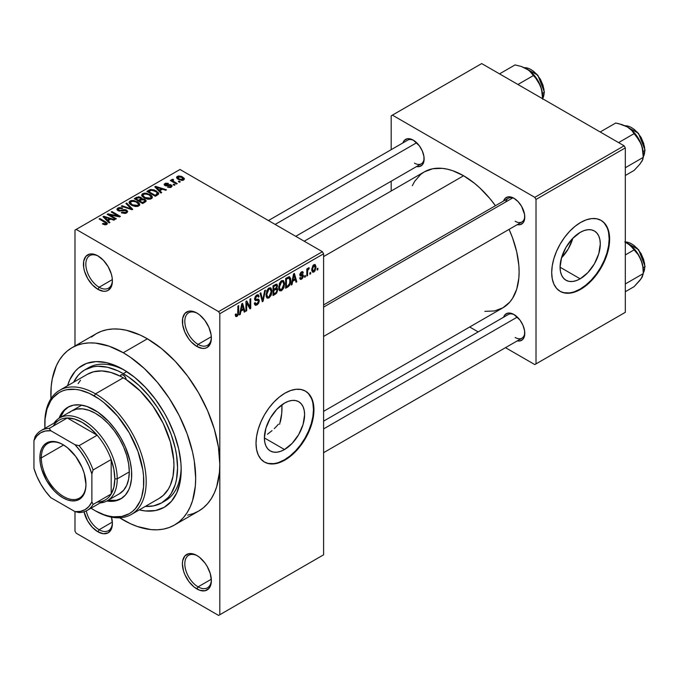 <?xml version="1.0" encoding="UTF-8"?>
<svg xmlns="http://www.w3.org/2000/svg" width="679" height="679" viewBox="0 0 679 679"><rect width="100%" height="100%" fill="white"/><g stroke="black" fill="none" stroke-linecap="round" stroke-linejoin="round"><path stroke-width="1.02" d="M197.496 313.392A18.774 10.839 -120 0 0 184.815 321.727A18.774 10.839 -120 0 0 198.081 344.372L196.876 346.468A20.48 11.823 60 0 1 182.396 321.379A20.48 11.823 60 0 1 196.876 313.019L191.334 311.092L188.83 311.194L184.832 313.503L182.676 318.281L182.676 324.808L184.832 332.082L188.83 338.999L191.334 341.995L196.876 346.468L202.418 348.395L204.922 348.293L207.12 347.478L210.261 343.871L211.364 338.108L211.084 334.679L208.92 327.405L204.922 320.48L199.702 314.971L196.876 313.019A20.48 11.823 60 0 1 211.364 338.108A20.48 11.823 60 0 1 196.876 346.468L198.081 344.372A18.774 10.839 60 0 1 185.817 327.83A18.774 10.839 60 0 1 188.694 312.79A18.774 10.839 60 0 1 197.496 313.392M197.496 555.872A18.774 10.839 -120 0 0 184.815 564.207A18.774 10.839 -120 0 0 198.081 586.86L196.876 588.948A20.48 11.823 60 0 1 182.396 563.867A20.48 11.823 60 0 1 196.876 555.507L194.05 554.191L188.83 553.674L184.832 555.982L182.676 560.761L182.396 563.867L183.5 570.903L184.832 574.57L188.83 581.487L194.05 586.995L199.702 590.263L204.922 590.781L208.92 588.472L211.084 583.694L211.364 580.587L210.261 573.551L207.12 566.311L204.922 562.967L199.702 557.459L196.876 555.507A20.48 11.823 60 0 1 211.364 580.587A20.48 11.823 60 0 1 196.876 588.948L198.081 586.86A18.774 10.839 60 0 1 185.817 570.318A18.774 10.839 60 0 1 188.694 555.269A18.774 10.839 60 0 1 197.496 555.872M111.5 517.152A20.48 11.823 60 0 1 112.4 523.45A20.48 11.823 60 0 1 97.912 531.81L99.126 529.722A18.774 10.839 -120 0 0 112.383 522.737A18.774 10.839 60 0 1 108.513 530.655A18.774 10.839 60 0 1 99.126 529.722L112.349 522.083L99.126 529.722A18.774 10.839 60 0 1 86.284 510.88A18.774 10.839 -120 0 0 99.126 529.722L97.912 531.81A20.48 11.823 60 0 1 84.018 511.779L87.676 521.005L92.369 527.337L97.912 531.81L103.454 533.736L108.156 532.828L111.297 529.213L112.4 523.45L111.297 516.413M98.531 256.255A18.774 10.839 -120 0 0 85.851 264.589A18.774 10.839 -120 0 0 99.126 287.242L97.912 289.33A20.48 11.823 60 0 1 83.432 264.241A20.48 11.823 60 0 1 97.912 255.881L92.369 253.954L89.866 254.056L85.877 256.365L83.712 261.143L83.712 267.67L84.535 271.277L87.676 278.517L92.369 284.857L97.912 289.33L103.454 291.257L105.958 291.155L108.156 290.34L111.297 286.733L112.4 280.97L112.12 277.541L111.297 273.934L108.156 266.694L103.454 260.354L97.912 255.881A20.48 11.823 60 0 1 112.4 280.97A20.48 11.823 60 0 1 97.912 289.33L99.126 287.242A18.774 10.839 60 0 1 86.853 270.692A18.774 10.839 60 0 1 89.73 255.652A18.774 10.839 60 0 1 98.531 256.255M278.449 424.171L276.412 426.446L278.449 424.171M274.257 428.61L276.412 426.446L274.257 428.61M267.467 434.246L272.033 430.63L267.467 434.246M284.501 449.532L264.394 437.93L265.922 428.16L270.276 418.111L276.803 409.31L284.501 403.105A28.433 16.415 -60 0 1 298.718 401.696A28.433 16.415 -60 0 1 303.072 424.477A28.433 16.415 -60 0 1 284.501 449.532L280.571 451.357L276.803 452.214L273.323 452.07L270.276 450.941L267.781 448.87L265.922 445.925L264.776 442.233L264.394 437.93L284.501 449.532A28.433 16.415 -60 0 1 270.276 450.941A28.433 16.415 -60 0 1 265.922 428.16A28.433 16.415 -60 0 1 284.501 403.105L288.422 401.281L292.191 400.423L295.671 400.568L298.718 401.696L301.213 403.767L303.072 406.713L304.217 410.405L304.608 414.708L303.072 424.477L298.718 434.526L292.191 443.328L284.501 449.532M264.258 461.932A40.961 23.646 120 0 0 284.501 459.768L284.976 460.039A40.961 23.646 -60 0 1 264.496 462.076A40.961 23.646 -60 0 1 258.224 429.247A40.961 23.646 -60 0 1 284.976 393.149L290.629 390.535L296.061 389.296L301.069 389.5L305.465 391.121L309.064 394.109L311.737 398.352L313.392 403.674L313.944 409.878L313.392 416.719L311.737 423.951L309.064 431.275L305.465 438.422L301.069 445.118L296.061 451.102L290.629 456.135L284.976 460.039L279.332 462.662L273.892 463.901L268.884 463.698L264.496 462.068L260.897 459.08L258.224 454.845L256.569 449.523L256.017 443.319L256.569 436.478L258.224 429.247L260.897 421.922L264.496 414.776L268.884 408.079L273.892 402.095L279.332 397.054L284.976 393.149A40.961 23.646 -60 0 1 305.465 391.121A40.961 23.646 -60 0 1 311.737 423.951A40.961 23.646 -60 0 1 284.976 460.039L284.501 459.768A40.961 23.646 120 0 0 311.194 423.891A40.961 23.646 120 0 0 305.219 390.985M323.603 304.922L508.308 198.285A13.656 7.885 60 0 1 514.546 198.641A13.656 7.885 -120 0 0 505.787 201.918M503.58 201.009A15.362 8.869 60 0 1 513.927 198.26L511.805 197.275L507.892 196.893L504.896 198.624L503.58 201.009M402.927 142.896A15.362 8.869 60 0 1 413.273 140.146L409.114 138.703L407.239 138.779L404.243 140.511L402.927 142.896M503.58 317.237A15.362 8.869 60 0 1 513.927 314.487L511.805 313.503L507.892 313.112L504.896 314.844L503.58 317.237M112.349 279.604L99.126 287.242L112.349 279.604M211.313 579.221L198.081 586.86L211.313 579.221M211.313 336.742L198.081 344.372L211.313 336.742M84.858 369.834A76.803 44.347 60 0 1 123.255 373.645L117.934 370.87L107.494 367.237L97.657 366.261L93.082 366.787L84.858 369.834L81.276 372.33L78.102 375.445L73.629 382.235A76.803 44.347 60 0 1 84.858 369.834L88.474 367.746A76.803 44.347 60 0 1 125.097 370.556A76.803 44.347 -120 0 0 86.708 368.867M123.255 369.461L134.561 377.269L145.425 387.353L155.44 399.311L164.225 412.705L168.036 419.766L174.35 434.314L178.696 448.938L180.911 463.078L181.191 469.8L180.079 482.209L176.778 492.852L171.422 501.323L164.225 507.298L155.44 510.549L145.425 510.956L139.271 509.887A81.921 47.301 60 0 0 181.191 469.8A81.921 47.301 60 0 0 123.255 369.461L123.255 369.461A81.921 47.301 60 0 0 67.586 385.723L69.742 379.858L75.089 371.379L78.475 368.06L86.505 363.426L95.951 361.593L106.442 362.628L117.577 366.507L123.255 369.461M187.625 515.166L193.337 513.57L198.599 511.1A102.41 59.124 -120 0 0 219.809 464.224A102.41 59.124 -120 0 0 147.394 338.804L123.255 352.74A102.41 59.124 60 0 1 190.162 442.98A102.41 59.124 60 0 1 174.461 525.037A102.41 59.124 60 0 1 123.255 519.97A102.41 59.124 60 0 1 119.657 517.78L130.36 523.662L137.387 526.514L150.967 529.603L157.392 529.798L163.486 529.102L169.198 527.507L174.461 525.037L179.231 521.718L183.466 517.568L187.124 512.637L190.162 506.975L192.556 500.635L195.323 486.156L195.671 478.16L194.279 461.041L192.556 452.087L187.124 433.805L179.231 415.624L169.198 398.242L157.392 382.319L144.279 368.476L130.36 357.239L123.255 352.74L147.394 338.804L140.298 335.103L126.379 330.266L119.682 329.171L113.257 328.967L107.163 329.663L101.46 331.259L96.189 333.728L91.419 337.056M304.226 241.215L424.341 171.863A78.509 45.332 -120 0 1 463.596 175.751L474.426 183.237L479.714 187.82L489.771 198.429L495.432 205.712A78.509 45.332 -120 0 0 463.596 175.751L323.603 256.577L463.596 175.751L452.766 170.735L447.486 169.207L442.352 168.367L432.752 168.748L424.341 171.863L420.683 174.418L414.64 181.369L412.306 185.715M484.84 311.347L494.439 310.965L502.85 307.85A78.509 45.332 -120 0 0 509.08 229.366L512.56 237.905L516.727 251.926L518.849 265.472L519.112 271.914L518.849 278.042L516.727 289.144L512.56 298.344L509.759 302.121L502.85 307.85L323.603 411.347M323.603 421.141L508.308 314.504A13.656 7.885 60 0 1 514.546 314.861M268.434 220.548L407.655 140.171A13.656 7.885 60 0 1 413.893 140.528M561.465 257.918A28.433 16.415 120 0 0 572.83 238.244L568.331 248.769L561.465 257.918M580.18 278.823L560.073 267.212L561.609 257.443L565.963 247.402L572.49 238.601L580.18 232.388A28.433 16.415 -60 0 1 594.397 230.979A28.433 16.415 -60 0 1 598.759 253.768A28.433 16.415 -60 0 1 580.18 278.823L576.259 280.639L572.49 281.496L569.01 281.361L565.963 280.232L563.468 278.161L561.609 275.216L560.464 271.524L560.073 267.212L580.18 278.823A28.433 16.415 -60 0 1 565.963 280.232A28.433 16.415 -60 0 1 561.609 257.443A28.433 16.415 -60 0 1 580.18 232.388L584.101 230.571L587.878 229.714L591.35 229.85L594.397 230.979L596.9 233.058L598.759 235.995L599.905 239.695L600.287 243.999L598.759 253.768L594.397 263.817L587.878 272.618L580.18 278.823M559.946 291.215A40.961 23.646 120 0 0 580.18 289.05L580.664 289.33A40.961 23.646 -60 0 1 560.183 291.359A40.961 23.646 -60 0 1 553.903 258.538A40.961 23.646 -60 0 1 580.664 222.44L586.317 219.818L591.749 218.587L596.756 218.782L601.144 220.412L604.751 223.399L607.425 227.635L609.071 232.956L609.632 239.161L609.071 246.01L607.425 253.233L604.751 260.566L601.144 267.713L596.756 274.401L591.749 280.385L586.317 285.426L580.664 289.33L575.011 291.953L569.579 293.184L564.572 292.988L560.183 291.359L556.585 288.371L553.903 284.136L552.256 278.814L551.696 272.61L552.256 265.761L553.903 258.538L556.585 251.205L560.183 244.058L564.572 237.37L569.579 231.386L575.011 226.345L580.664 222.44A40.961 23.646 -60 0 1 601.144 220.412A40.961 23.646 -60 0 1 607.425 253.233A40.961 23.646 -60 0 1 580.664 289.33L580.18 289.05A40.961 23.646 120 0 0 606.873 253.174A40.961 23.646 120 0 0 600.907 220.276M174.461 525.037L198.599 511.1L203.369 507.782L207.604 503.631L211.262 498.7L214.301 493.039L216.694 486.699L219.461 472.219L219.809 464.224L219.809 614.733L323.603 554.811L323.603 253.793L219.809 313.715L219.809 614.733L323.603 554.811L218.604 615.429L76.192 533.21L74.987 531.114L74.987 511.61L74.987 531.114L76.192 533.21L218.604 615.429L323.603 554.811L323.603 253.793L322.389 251.705L218.604 311.627L76.192 229.409L179.986 169.478L322.389 251.705L323.603 253.793L219.809 313.715L219.809 464.224L218.417 447.105L214.301 429.043L207.604 410.727L198.599 392.852L187.625 376.124L175.106 361.169L161.526 348.565L147.394 338.804A102.41 59.124 -120 0 0 96.197 333.728L72.059 347.665A102.41 59.124 60 0 1 123.255 352.74L109.132 346.188L95.544 343.107L89.127 342.903L83.025 343.599L77.321 345.195L72.059 347.665L67.28 350.992L63.054 355.134L59.396 360.065L56.357 365.726L52.241 379.035L51.197 386.555L50.933 398.76A102.41 59.124 60 0 1 72.059 347.665M310.651 272.415L310.651 273.807L309.887 274.257L309.887 272.856L310.651 272.415L309.887 272.856L309.887 274.257L310.651 273.807L309.887 273.365L310.651 273.807L310.651 272.415M307.579 271.906L307.579 275.581L306.815 276.03L306.815 268.935L307.579 268.485L307.579 269.622L308.308 267.976L309.225 267.789L309.004 268.935L307.842 269.953L307.579 271.906L307.723 270.369L309.225 267.789L308.495 267.832L307.579 269.622L307.579 268.485L306.815 268.935L306.815 276.03L307.579 275.581L306.815 275.139L307.579 275.581L307.579 271.906L306.815 271.464L307.579 271.906M305.389 275.453L305.389 276.854L304.616 277.295L304.616 275.903L305.389 275.453L304.616 275.903L304.616 277.295L305.389 276.854L304.616 276.404L305.389 276.854L305.389 275.453M301.612 278.144L300.449 277.422L299.685 277.991L300.305 279.375L301.552 279.188L303.411 275.827L301.434 274.681L303.411 275.827L303.301 276.76L302.308 278.602L300.441 279.434L299.685 277.991L300.449 277.422L300.772 278.229L301.612 278.144L302.639 276.277L300.11 275.886L299.821 274.469L300.839 272.381L302.528 271.583L303.301 272.856L302.537 273.433L302.257 272.763L301.552 272.856L300.576 274.452L302.97 274.571L303.411 275.827L302.97 274.571L300.559 274.291L301.544 272.856L302.537 273.433L303.301 272.856L302.8 271.676L301.527 271.863L299.795 274.885L302.647 276.446L301.612 278.144L299.974 277.77M292.7 281.259L292.038 284.56L291.232 285.019L293.574 273.917L294.38 273.45L296.833 281.793L296.027 282.252L295.357 279.723L292.7 281.259L295.357 279.723L296.027 282.252L296.833 281.793L294.38 273.45L293.574 273.917L291.232 285.019L292.038 284.56L291.41 284.195L292.038 284.56L292.7 281.259L292.097 280.911L292.7 281.259M279.375 290.468L281.581 290.722L278.763 289.101L281.581 290.722L279.782 290.85L278.789 289.195L279.409 283.398L281.395 280.826L283.55 280.699L284.509 283.194L283.975 287.455L281.581 290.722L283.78 287.964L284.543 284.017L283.338 280.554L281.581 280.707L278.619 287.557L279.841 290.884M266.754 297.75L268.96 298.005L266.151 296.383L268.96 298.005L267.17 298.132L266.168 296.477L266.788 290.68L268.782 288.108L270.929 287.981L271.897 290.476L271.362 294.737L268.96 298.005L271.159 295.246L271.923 291.299L270.726 287.837L268.969 287.998L265.998 294.839L267.229 298.166M236.979 315.336L236.046 313.842L235.282 314.411L235.74 316.499L236.937 316.499L235.367 315.591L236.937 316.499L235.664 316.414L235.282 314.411L236.046 313.842L236.581 315.438L237.684 314.479L237.913 306.051L238.677 305.609L238.405 314.521L236.937 316.499L238.677 312.23L238.677 305.609L237.913 306.051L237.803 314.122L236.979 315.336L235.282 314.725M240.918 311.16L240.256 314.453L239.449 314.92L241.783 303.819L242.59 303.352L245.043 311.686L244.236 312.153L243.574 309.624L240.918 311.16L243.574 309.624L244.236 312.153L245.043 311.686L242.59 303.352L241.783 303.819L239.449 314.92L240.256 314.453L239.619 314.088L240.256 314.453L240.918 311.16L240.315 310.812L240.918 311.16M246.689 302.936L246.689 310.736L245.925 311.186L245.925 301.425L246.74 300.958L249.982 306.908L249.982 299.083L250.746 298.641L250.746 308.393L249.923 308.869L246.689 302.936L249.923 308.869L250.746 308.393L250.746 298.641L249.982 299.083L249.982 306.908L246.74 300.958L245.925 301.425L245.925 311.186L246.689 310.736L245.925 310.295L246.689 310.736L246.689 302.936L245.925 302.486L246.689 302.936M259.31 300.755L258.657 303.173L257.392 304.642L255.627 305.338L254.523 304.277L254.37 303.14L255.134 302.571L256.246 304.039L258.436 301.951L258.181 300.347L255.465 300.576L254.617 299.439L255.168 296.723L257.256 294.805L258.487 294.89L259.089 296.613L258.317 297.181L257.808 295.968L256.518 296.341L255.406 299.049L255.864 299.507L258.648 299.201L259.31 300.755L258.139 299.108L255.601 299.414L255.355 298.556L256.798 296.163L257.859 295.993L258.317 297.181L259.089 296.613L258.376 294.822L256.772 295.034L254.591 298.972L255.202 300.474L258.19 300.347L258.538 301.213L256.985 303.785L255.686 303.929L255.134 302.571L254.37 303.14L255.177 305.194L256.917 304.964L254.387 303.505L256.917 304.964L259.31 300.755L256.874 299.346L259.31 300.755M265.489 290.128L263.079 301.281L262.323 301.714L260.049 293.269L260.846 292.81L262.654 300.381L264.683 290.595L265.489 290.128L264.683 290.595L262.654 300.381L260.846 292.81L260.049 293.269L262.323 301.714L263.079 301.281L262.043 300.687L263.079 301.281L265.489 290.128M277.736 289.95L276.591 293.235L273.017 295.535L273.017 285.783L276.956 284.161L277.507 285.935L276.692 288.159L277.516 288.694L277.736 289.95L276.692 288.159L277.516 285.638L276.896 284.119L273.017 285.783L273.017 295.535L275.402 294.16L274.409 293.591L275.402 294.16L277.736 289.95L275.284 288.533L277.736 289.95M290.799 280.342L289.594 285.341L285.638 288.252L285.638 278.5L289.271 276.718L290.595 278.322L290.799 280.342L289.008 276.735L285.638 278.5L285.638 288.252L287.888 286.954L286.903 286.385L287.888 286.954C290.026 285.205 290.994 282.999 290.799 280.342L289.992 279.884L290.799 280.342M316.032 267.085L314.92 271.116L312.671 272.228L311.754 269.317L312.875 265.65L314.156 264.589L315.285 264.657L316.032 267.085L315.2 264.606L313.893 264.717L311.754 269.631L312.595 272.194L313.893 272.067L311.848 270.887L313.893 272.067L316.032 267.085L315.183 266.601L316.032 267.085M317.891 268.239L317.891 269.631L317.127 270.072L317.127 268.68L317.891 268.239L317.127 268.68L317.127 270.072L317.891 269.631L317.127 269.19L317.891 269.631L317.891 268.239M74.987 230.105L74.987 345.976L74.987 230.105L76.192 229.409L218.604 311.627L219.809 313.715L218.604 311.627L322.389 251.705L179.986 169.478L74.987 230.105M180.308 181.836L179.103 181.14L178.339 181.582L179.545 182.278L180.308 181.836L179.103 181.14L178.339 181.582L179.545 182.278L180.308 181.836M175.046 184.875L173.841 184.179L173.069 184.62L174.274 185.316L175.046 184.875L173.841 184.179L173.069 184.62L174.274 185.316L175.046 184.875M161.695 192.581L159.837 190.74L162.493 189.203L165.684 190.281L166.491 189.814L155.584 186.352L154.778 186.818L160.889 193.048L161.695 192.581L159.837 190.74L162.493 189.203L165.684 190.281L166.491 189.814L155.584 186.352L154.778 186.818L160.889 193.048L161.695 192.581M147.818 199.193L150.161 199.134L151.926 198.251L152.334 196.935L151.392 195.476L146.528 193.209L143.99 193.201L142.055 194.16L141.741 195.645L142.802 197.029L147.818 199.193L151.349 198.684L152.257 196.672L149.983 194.474L142.683 193.676L141.656 195.119L144.16 197.954L147.818 199.193M135.197 206.475L137.548 206.416L139.305 205.542L139.713 204.218L138.779 202.766L133.916 200.492L131.37 200.492L129.434 201.451L129.12 202.928L130.181 204.311L135.197 206.475L138.728 205.966L139.636 203.955L137.362 201.765L130.062 200.959L129.044 202.41L131.548 205.245L135.197 206.475M126.684 212.926L127.737 211.525L125.955 209.811L123.867 209.573L119.903 210.532L118.341 209.803L119.046 208.47L122.05 208.631L122.712 208.122L122.186 207.867L118.986 207.553L116.966 208.945L117.255 210.015L118.961 210.999L125.87 210.583L126.506 211.458L125.564 212.417L121.94 212.238L121.286 212.748L125.072 213.486L126.684 212.926L127.745 211.585L126.625 210.125L123.451 209.641L119.903 210.532L118.188 209.387L118.884 208.555L122.05 208.631L122.712 208.122L117.874 208.003L116.924 209.225L118.002 210.6L125.87 210.583L126.506 211.407L125.759 212.315L121.94 212.238L121.286 212.748L126.684 212.926M109.913 222.483L108.054 220.641L110.711 219.105L113.894 220.174L114.7 219.716L103.802 216.253L102.996 216.72L109.107 222.941L109.913 222.483L108.054 220.641L110.711 219.105L113.894 220.174L114.7 219.716L103.802 216.253L102.996 216.72L109.107 222.941L109.913 222.483M104.905 224.808L107.112 224.155L106.892 222.704L99.889 218.511L99.126 218.952L106.026 223.119L105.44 223.994L103.072 223.391L102.682 224.045L104.905 224.808L106.705 224.452L107.384 223.569L105.627 221.821L99.889 218.511L99.126 218.952L105.941 223.018L105.754 223.866L103.072 223.391L102.41 223.892L104.905 224.808M116.347 218.765L109.582 214.861L119.58 216.898L120.404 216.423L111.959 211.542L111.186 211.984L117.959 215.897L107.953 213.86L107.129 214.326L115.583 219.207L116.347 218.765L109.582 214.861L119.58 216.898L120.404 216.423L111.959 211.542L111.186 211.984L117.959 215.897L107.953 213.86L107.129 214.326L115.583 219.207L116.347 218.765M132.736 209.302L126.693 203.029L125.895 203.496L131.327 208.979L122.05 205.712L121.252 206.17L131.981 209.735L132.736 209.302L126.693 203.029L125.895 203.496L131.327 208.979L122.05 205.712L121.252 206.17L131.981 209.735L132.736 209.302M141.792 198.811L140.85 197.309L140.85 200.05L140.85 197.309L136.615 197.309L136.615 198.446L136.615 197.309L134.23 198.684L142.675 203.564L146.036 201.374L146.019 200.398L144.916 199.405L141.792 198.811L141.096 197.47L138.728 196.74L134.23 198.684L142.675 203.564L146.172 200.933L144.916 199.405L141.835 198.565M157.545 194.975L158.631 193.973L158.479 192.802L154.175 189.899L150.56 189.5L146.851 191.402L155.296 196.273L158.725 193.583L156.178 190.833L150.373 189.543L146.851 191.402L155.296 196.273L157.545 194.975M171.32 187.149L172.042 185.723L170.404 184.578L165.438 184.883L165.829 183.984L167.806 183.992L168.197 183.364L165.727 183.16L164.191 184.221L164.369 185.053L165.795 185.842L170.582 185.46L170.998 186.046L170.497 186.615L167.475 187.09L170.149 187.565L172.135 186.114L171.193 184.934L165.591 184.994L165.829 183.984L168.46 183.483L164.929 183.491L164.14 184.467L164.946 185.503L169.826 185.257L170.582 185.46L170.497 186.615L167.475 187.09L171.32 187.149M171.897 179.468L172.076 181.514L172.076 180.622L171.091 180.062L171.091 180.945L171.091 180.062L170.327 180.504L176.472 184.051L177.236 183.61L172.941 180.962L172.772 180.283L173.62 179.867L172.958 179.239L171.745 179.595L172.076 180.622L171.091 180.062L170.327 180.504L176.472 184.051L177.236 183.61L172.941 180.962L173.62 179.867L172.958 179.239L171.651 179.833M183.661 180.028L184.272 178.382L181.412 176.362L178.585 175.946L176.582 177.117L176.888 178.305L178.076 179.273L181.964 180.461L183.661 180.028L184.425 178.959L182.549 176.922L177.295 176.353L176.532 177.423L178.339 179.426L183.661 180.028M391.189 115.829L391.189 149.677L391.189 115.829L481.7 63.571L624.111 145.79L534.806 197.351L392.394 115.133L534.806 197.351L536.011 199.448L536.011 363.885L625.317 312.323L625.317 147.886L536.011 199.448L536.011 363.885L534.806 364.589L505.49 347.665L534.806 364.589L625.317 312.323L534.806 364.589L625.317 312.323L625.317 147.886L624.111 145.79L625.317 147.886L536.011 199.448L534.806 197.351L624.111 145.79L481.7 63.571L391.189 115.829M391.189 181.208L391.189 191.011L391.189 181.208M478.186 331.895L469.698 326.998L478.186 331.895M517.237 340.883L519.961 340.943L522.957 339.211L524.578 335.621L524.578 330.732L522.957 325.275L519.961 320.081L513.927 314.487A15.362 8.869 60 0 1 524.791 333.296A15.362 8.869 60 0 1 517.237 340.883M416.583 166.55L419.308 166.601L422.304 164.87L423.925 161.288L423.925 156.391L422.304 150.933L419.308 145.747L413.273 140.146A15.362 8.869 60 0 1 424.129 158.962A15.362 8.869 60 0 1 416.583 166.55M517.237 224.656L519.961 224.715L522.957 222.984L524.578 219.402L524.578 214.505L521.608 206.365L518.085 201.612L513.927 198.26A15.362 8.869 60 0 1 524.791 217.076A15.362 8.869 60 0 1 517.237 224.656M564.088 292.708L569.095 292.904M574.527 291.673L580.18 289.05L585.833 285.146L591.265 280.104L596.272 274.129L600.66 267.433L604.268 260.286L606.941 252.953L608.588 245.73L609.148 238.881L608.588 232.676M606.941 227.355L604.268 223.119M524.765 216.346A13.656 7.885 60 0 1 521.956 221.931A13.656 7.885 60 0 1 515.132 221.252A13.656 7.885 -120 0 0 524.765 216.346M424.112 158.232A13.656 7.885 60 0 1 421.303 163.817A13.656 7.885 60 0 1 414.479 163.147A13.656 7.885 -120 0 0 424.112 158.232M524.765 332.574A13.656 7.885 60 0 1 521.956 338.159A13.656 7.885 60 0 1 515.132 337.48A13.656 7.885 -120 0 0 524.765 332.574M181.157 467.653A76.803 44.347 60 0 1 165.286 500.779A76.803 44.347 60 0 1 163.427 501.747A76.803 44.347 -120 0 0 181.157 467.661M211.347 337.387A18.774 10.839 60 0 1 207.468 345.305A18.774 10.839 60 0 1 198.081 344.372A18.774 10.839 -120 0 0 211.347 337.387M211.347 579.866A18.774 10.839 60 0 1 207.468 587.793A18.774 10.839 60 0 1 198.081 586.86A18.774 10.839 -120 0 0 211.347 579.866M112.383 280.249A18.774 10.839 60 0 1 108.513 288.168A18.774 10.839 60 0 1 99.126 287.242A18.774 10.839 -120 0 0 112.383 280.249M268.409 463.418L273.416 463.621M278.848 462.382L284.501 459.768L290.145 455.864L295.586 450.822L300.593 444.838L304.981 438.142L308.58 430.995L311.254 423.671L312.909 416.439L313.46 409.598L312.909 403.394M311.254 398.072L308.58 393.828M103.072 224.24L103.072 223.391L103.072 224.24M105.754 224.791L105.754 223.866L105.754 224.791M105.941 223.018L105.754 223.866M99.889 219.393L99.889 218.511L99.889 219.393M105.627 222.746L105.627 221.821L105.627 222.746M103.802 217.543L103.802 216.253L103.802 217.543M108.054 221.872L108.054 220.641L108.054 221.872M107.324 219.92L105.585 218.086L105.585 219.351L105.585 218.086L104.337 216.957L104.337 218.086L104.337 216.957L109.463 218.689L109.463 219.826L109.463 218.689L107.324 219.92L107.324 221.125L107.324 219.92L104.337 216.957L109.463 218.689L107.324 219.92M107.953 214.802L107.953 213.86L107.953 214.802M117.959 216.567L117.959 215.897L117.959 216.567M111.959 212.425L111.959 211.542L111.959 212.425M109.582 215.744L109.582 214.861L109.582 215.744M121.94 213.07L121.94 212.238L121.94 213.07M125.759 213.325L125.759 212.315L125.759 213.325M117.874 210.524L117.874 208.003L117.874 210.524M118.8 210.957L118.8 210.167L118.8 210.957M119.903 211.161L119.903 210.532L119.903 211.161M121.677 210.957L121.677 210.159L121.677 210.957M123.451 210.439L123.451 209.641L123.451 210.439M126.625 212.951L126.625 210.125L126.625 212.951M122.05 206.441L122.05 205.712L122.05 206.441M129.689 208.979L129.689 208.385L129.689 208.979M131.327 209.522L131.327 208.979L131.327 209.522M126.693 204.32L126.693 203.029L126.693 204.32M130.062 204.209L130.062 200.959L130.062 204.209M137.362 202.698L137.362 201.765L137.362 202.698M139.636 205.066L139.636 203.955L139.636 205.066M139.747 204.54L139.636 203.955M132.329 204.803L130.283 202.622L131.055 201.527L134.34 201.273L136.572 202.189L138.491 204.311L137.735 206.374L137.735 205.398L132.329 204.803L132.329 205.644L132.329 204.803L130.283 202.58L132.193 201.154L136.072 201.918L138.482 204.141L137.998 205.228L136.394 205.805L132.329 204.803M144.916 202.266L144.916 199.405L144.916 202.266L144.907 200.729L144.78 202.35L144.78 201.086L144.084 201.604L144.084 202.749L144.084 201.604L142.463 202.546L139.501 200.84L139.501 201.722L139.501 200.84L141.011 199.965L144.152 199.855L144.78 201.086L142.463 202.546L142.463 203.437L142.463 202.546L139.501 200.84L142.539 199.439L144.534 200.11L144.78 201.086M138.508 200.271L135.987 198.811L135.987 199.694L135.987 198.811L137.319 198.039L140.222 197.835L140.68 200.152L140.68 198.922L139.95 199.431L139.95 200.577L139.95 199.431L138.508 200.271L138.508 201.154L138.508 200.271L135.987 198.811L138.491 197.513L140.561 198.064L140.68 198.922L138.508 200.271M140.833 200.067L140.68 198.922M142.683 196.927L142.683 193.676L142.683 196.927M149.983 195.416L149.983 194.474L149.983 195.416M152.257 197.784L152.257 196.672L152.257 197.784M152.368 197.25L152.257 196.672M144.941 197.521L142.896 195.34L143.676 194.245L146.953 193.99L149.193 194.907L151.111 197.029L150.356 199.091L150.356 198.115L144.941 197.521L144.941 198.361L144.941 197.521L142.896 195.297L143.541 194.33L145.238 193.829L149.193 194.907L151.111 197.088L150.611 197.945L149.015 198.523L144.941 197.521M148.998 191.3L148.998 190.154L148.998 191.3M150.373 190.519L150.373 189.543L150.373 190.519M156.178 191.767L156.178 190.833L156.178 191.767M157.163 192.641L157.409 193.625L156.459 194.466L156.459 195.603L156.459 194.466L155.075 195.263L148.599 191.529L151.816 190.145L156.382 191.911L157.163 192.641L156.459 194.466L155.075 195.263L155.075 196.146L155.075 195.263L148.599 191.529L148.599 192.412L148.599 191.529L151.23 190.205L155.406 191.274L157.163 192.641L157.469 195.026M155.584 187.642L155.584 186.352L155.584 187.642M159.837 191.97L159.837 190.74L159.837 191.97M159.107 190.018L157.367 188.185L157.367 189.458L157.367 188.185L156.119 187.065L156.119 188.185L156.119 187.065L161.246 188.787L161.246 189.925L161.246 188.787L159.107 190.018L159.107 191.232L159.107 190.018L156.119 187.065L161.246 188.787L159.107 190.018M168.129 187.345L168.129 186.589L168.129 187.345M170.497 187.489L170.497 186.615L170.497 187.489M170.582 185.46L170.497 186.615M164.929 185.494L164.929 183.491L164.929 185.494M165.591 184.994L165.829 183.984M166.347 185.919L166.347 185.138L166.347 185.919M167.577 185.8L167.577 184.841L167.577 185.8M171.193 187.217L171.193 184.934L171.193 187.217M173.841 185.061L173.841 184.179L173.841 185.061M172.958 180.122L172.958 179.239L172.958 180.122M172.941 180.962L172.958 180.13M174.053 182.659L174.053 181.768L174.053 182.659M179.103 182.023L179.103 181.14L179.103 182.023M177.295 178.713L177.295 176.353L177.295 178.713M182.549 177.864L182.549 176.922L182.549 177.864M179.103 178.984L178.153 176.871L181.845 177.397L182.804 179.511L182.804 180.359L182.804 179.511L179.103 178.984L179.103 179.825L179.103 178.984L177.728 177.567L179.086 176.616L181.845 177.397L183.22 178.967L181.845 179.774L179.103 178.984M177.728 177.491L178.153 176.871M183.22 178.883L182.804 179.511M237.913 311.788L238.677 312.23L237.913 311.788M243.948 311.058L245.043 311.686L243.948 311.058M242.59 309.055L243.574 309.624L242.59 309.055M241.172 309.87L241.894 306.619L241.274 306.254L241.894 306.619L242.242 304.565L241.69 304.243L243.311 308.631L241.172 309.87L240.587 309.522L241.172 309.87L243.311 308.631L242.242 304.565L241.172 309.87M248.336 305.957L249.982 306.908L248.336 305.957M249.168 307.485L250.746 308.393L249.168 307.485M254.6 299.303L256.628 300.474L254.6 299.303M256.569 295.161L259.089 296.613L256.569 295.161M255.949 295.671L256.798 296.163L255.949 295.671M254.659 298.157L255.355 298.556L254.659 298.157M254.591 298.828L255.601 299.414M258.724 299.235L258.139 299.108M261.457 298.505L262.349 299.023L261.457 298.505M261.839 299.914L262.654 300.381L261.839 299.914M271.108 290.833L271.923 291.299L271.108 290.833M270.556 294.898L271.159 295.246L270.556 294.898M266.771 294.414L268.969 289.135L268.129 288.643L270.293 289.033L271.159 291.715L268.96 296.867L267.653 296.978L266.771 294.414L266.024 293.99L266.771 294.414L267.73 297.02L268.96 296.867L270.225 295.543L271.159 291.715L270.115 288.957L268.825 289.22L267.67 290.493L266.771 294.414M275.394 284.408L277.516 285.638L275.394 284.408M276.166 287.862L276.692 288.159L276.166 287.862M277.134 288.261L276.692 288.159M273.79 289.39L273.79 286.479L273.017 286.037L273.79 286.479L275.122 285.706L274.138 285.138L275.122 285.706L276.412 285.307L276.752 286.241L276.039 287.998L273.79 289.39L273.017 288.948L273.79 289.39L275.64 288.312L276.752 286.241L276.166 285.256L273.79 286.479L273.79 289.39M273.79 293.956L273.79 290.536L273.017 290.086L273.79 290.536L275.301 289.661L274.316 289.084L275.301 289.661L276.574 289.339L276.973 290.4L276.217 292.428L273.79 293.956L273.017 293.506L273.79 293.956L276.022 292.607L276.973 290.4L276.251 289.271L273.79 290.536L273.79 293.956M283.72 283.55L284.543 284.017L283.72 283.55M283.177 287.616L283.78 287.964L283.177 287.616M279.383 287.132L281.59 281.844L280.741 281.361L282.914 281.751L283.771 284.433L281.573 289.585L280.274 289.695L279.383 287.132L278.645 286.699L279.383 287.132L280.342 289.729L282.625 288.592L283.771 284.756L283.525 282.634L282.736 281.675L281.59 281.844L280.291 283.202L279.383 287.132M289.687 276.845L289.008 276.735M288.864 277.974L286.411 279.196L286.411 286.665L288.711 285.197L289.602 283.737L289.941 279.459L288.864 277.974L290.026 280.775L289.721 283.338L287.786 285.867L286.411 286.665L285.638 286.224L286.411 286.665L286.411 279.196L285.638 278.746L286.411 279.196L287.769 278.407L286.776 277.838L287.769 278.407L288.864 277.974L287.709 277.304L289.237 278.067L287.811 277.244M295.738 281.157L296.833 281.793L295.738 281.157M294.372 279.154L295.357 279.723L294.372 279.154M292.963 279.969L293.676 276.718L293.056 276.361L293.676 276.718L294.032 274.664L293.481 274.35L295.102 278.738L292.963 279.969L292.369 279.629L292.963 279.969L295.102 278.738L294.032 274.664L292.963 279.969M301.552 279.188L299.702 278.118L301.552 279.188M299.829 274.401L302.444 275.92L299.829 274.401M299.795 274.885L300.237 275.988L301.688 275.963L299.795 274.868M301.552 271.846L303.301 272.856L301.552 271.846M301.552 272.856L302.537 273.433M299.931 273.926L300.559 274.291L299.931 273.926M300.805 274.74L300.559 274.291M306.815 269.181L307.579 269.622L306.815 269.181M308.028 268.366L309.004 268.935L308.028 268.366M307.85 268.774L308.453 269.122L307.85 268.774M306.815 269.843L307.723 270.369L306.815 269.843M313.868 265.744L312.527 268.748L312.773 270.734L313.545 271.184L315.022 269.41L315.014 266.049L313.868 265.744L315.26 267.594L313.91 271.04L311.788 268.757L312.518 269.181L313.868 265.744L313.146 265.328L314.683 265.684M313.91 271.04L311.78 270.344M44.814 423.815A71.685 41.385 60 0 1 59.659 390.298A71.685 41.385 60 0 1 95.501 393.845A71.685 41.385 60 0 1 142.327 457.018A71.685 41.385 60 0 1 131.344 514.461A71.685 41.385 60 0 1 95.501 510.905L103.946 514.69L108.657 516.048L113.232 516.795L121.787 516.456L129.282 513.68L132.541 511.406L135.435 508.571L140.01 501.331L141.648 497.003L143.541 487.106L143.541 475.903L142.828 469.944L137.93 451.34L129.282 432.871L117.62 416.151L103.946 402.613L99.142 399.014L89.441 393.413L79.927 390.102L75.361 389.356L66.805 389.695L62.901 390.781L59.302 392.47L53.149 397.58L50.653 400.95L46.944 409.148L45.052 419.045L44.924 428.364A69.979 40.401 60 0 1 44.814 424.511A69.979 40.401 60 0 1 94.296 395.942L95.501 393.845L123.255 377.821A71.685 41.385 -120 0 0 120.285 376.208L121.32 374.732L123.255 375.037A4.269 2.461 60 0 1 126.235 379.637L140.264 391.036L152.945 406.05L163.257 423.484L170.37 441.944L173.722 459.963L173.951 465.616L173.043 476.089L170.37 485.154L168.392 489.05L163.257 495.398L159.064 498.454M121.957 498.199L116.287 500.296L108.046 500.321A52.911 30.547 -120 0 0 121.346 498.539M94.296 409.87A52.911 30.547 60 0 1 128.857 456.5A52.911 30.547 60 0 1 120.752 498.895A52.911 30.547 60 0 1 106.815 501.017L115.082 501L120.752 498.895L125.403 495.033L128.857 489.567L130.096 486.283L131.531 478.805L131.531 470.335L130.096 461.202L125.403 447.037L120.752 437.802L115.082 429.153L108.615 421.43L97.963 412.195L86.997 406.492L79.978 404.896L73.51 405.151L67.841 407.256A52.911 30.547 60 0 1 94.296 409.87M87.379 374.29L93.575 371.769L101.816 370.938L110.83 372.432L120.285 376.208A4.269 2.461 60 0 1 121.125 374.825A4.269 2.461 60 0 1 123.255 375.037L125.199 376.972L126.235 379.637A71.685 41.385 -120 0 0 123.255 377.821L95.501 393.845A71.685 41.385 -120 0 0 44.814 423.11L44.814 424.511M94.296 510.209L94.296 510.209A69.979 40.401 60 0 1 91.003 508.189L95.501 510.905A71.685 41.385 -120 0 0 146.189 481.64A71.685 41.385 -120 0 0 95.501 393.845L94.296 395.942A69.979 40.401 60 0 1 143.778 481.64A69.979 40.401 60 0 1 94.296 510.209M131.344 514.461L159.098 498.437A71.685 41.385 -120 0 0 170.641 442.903A71.685 41.385 -120 0 0 126.235 379.637A71.685 41.385 -120 0 0 123.255 377.821A71.685 41.385 -120 0 0 120.285 376.208A71.685 41.385 -120 0 0 87.413 374.273L59.659 390.298M123.255 373.645L126.769 371.608L123.255 373.645A76.803 44.347 60 0 1 173.434 441.325A76.803 44.347 60 0 1 161.661 502.867A76.803 44.347 60 0 1 145.314 506.39L153.429 505.914L161.661 502.867L168.417 497.266L171.159 493.565L175.233 484.56L176.523 479.34L177.567 467.704L176.523 454.871L175.233 448.157L171.159 434.441L165.243 420.81L157.715 407.765L148.862 395.823L139.025 385.443L128.586 377.015L123.255 373.645M69.377 412.543L71.609 410.99A47.793 27.593 60 0 1 95.501 413.358A47.793 27.593 60 0 1 126.718 455.473A47.793 27.593 60 0 1 119.394 493.769L107.324 500.737A47.793 27.593 60 0 1 100.144 502.91A47.793 27.593 -120 0 0 117.221 478.856L114.81 478.856A46.087 26.608 60 0 1 111.186 494.006A46.087 26.608 60 0 1 97.156 502.112M280.342 421.786A76.803 44.347 -120 0 0 281.938 404.769L281.726 413.418L279.646 424.273M78.127 383.652L80.504 380.232M59.039 418.256L63.189 411.118L67.841 407.256A52.911 30.547 60 0 0 59.039 418.256M69.046 406.56L64.395 410.413L60.253 417.543A52.911 30.547 -120 0 1 68.452 406.916M71.609 410.99L76.727 409.098L82.566 408.86L88.907 410.303L95.501 413.358L102.096 417.916L108.436 423.798L114.276 430.775L119.394 438.583L123.595 446.918L126.718 455.473L128.645 463.901L129.29 471.888L128.645 479.128L126.718 485.332L123.595 490.28L119.394 493.769M640.008 163.8L642.19 160.855L643.302 157.35L642.843 150.551L641.163 144.075A22.526 13.003 -120 0 0 627.371 126.914L631.419 130.045L636.189 135.893L641.163 144.075A22.526 13.003 -120 0 1 643.302 154.498L642.088 146.766L638.633 138.805L633.465 131.828L627.371 126.914L621.956 124.58L615.709 123.026L600.194 131.981L615.709 123.026L618.883 123.714L627.371 126.914L631.419 130.045L634.101 133.644L618.586 142.598L634.101 133.644L639.771 141.062L642.181 147.241L643.302 157.35L625.317 167.73L643.302 157.35L643.302 154.498L642.852 159.489L639.796 164.259L634.101 170.429L625.317 175.505L634.101 170.429L639.796 164.259L642.088 160.838M644.507 146.8L644.753 149.762A1.027 0.594 180 0 1 645.05 150.186A1.027 0.594 180 0 1 644.753 150.602L643.106 151.544L644.753 150.602A18.774 10.839 -120 0 0 625.189 125.802A18.774 10.839 60 0 1 644.753 150.602A1.027 0.594 0 0 0 645.05 150.186L643.302 156.874M643.302 156.73A18.774 10.839 -120 0 0 644.753 150.602M632.2 128.025L634.644 129.714M637.004 131.904L641.078 137.396L643.794 143.668M512.713 197.92L323.603 307.103L512.713 197.92M517.313 317.068L323.603 428.907L517.313 317.068M275.156 224.426L416.66 142.734L275.156 224.426M63.283 444.787A31.574 18.231 -120 0 0 41.309 457.884L39.866 457.884A32.6 18.825 60 0 1 62.918 444.575A32.6 18.825 60 0 1 85.97 484.5L85.52 489.44L84.213 493.675L82.083 497.045L79.214 499.421L75.725 500.72L71.736 500.873L67.416 499.897L62.918 497.809L58.419 494.702L54.091 490.688L46.613 480.605L41.614 469.079L40.307 463.333L39.866 457.884L40.307 452.944L41.614 448.709L43.745 445.339L46.613 442.963L50.11 441.664L54.091 441.511L58.419 442.487L62.918 444.575L67.416 447.682L75.725 456.458L82.083 467.466L84.213 473.297L85.97 484.5A32.6 18.825 60 0 1 62.918 497.809A32.6 18.825 60 0 1 39.866 457.884L41.309 457.884A31.574 18.231 60 0 1 47.853 443.429A31.574 18.231 60 0 1 63.283 444.787M63.631 445L41.309 457.884L63.631 445M53.259 426.081A46.087 26.608 60 0 1 67.297 417.975A46.087 26.608 60 0 1 97.156 435.214L89.908 427.914L82.227 422.414L74.546 419.045L67.297 417.975L97.156 435.214A46.087 26.608 60 0 1 111.186 459.53A46.087 26.608 60 0 1 114.81 478.856L113.894 469.461L111.186 459.53L111.186 494.006L113.894 487.191L114.81 478.856L117.221 478.856A47.793 27.593 -120 0 0 92.072 426.616A47.793 27.593 -120 0 0 54.065 423.093A47.793 27.593 60 0 1 59.54 417.958A47.793 27.593 60 0 1 96.367 430.766A47.793 27.593 60 0 1 117.221 478.856L129.29 471.888L117.221 478.856A47.793 27.593 60 0 1 107.324 500.737M41.079 430.588L59.183 420.131A46.087 26.608 -120 0 1 67.297 417.975L49.194 428.432L50.849 430.775A44.373 25.624 60 0 0 33.95 440.535L35.155 436.538A46.087 26.608 60 0 1 41.079 430.588A46.087 26.608 60 0 1 49.194 428.432A46.087 26.608 -120 0 0 35.155 436.538L33.95 440.535L33.95 468.408L36.844 476.302L40.723 484L45.451 491.214L50.849 497.673L74.987 511.61L79.053 512.56A46.087 26.608 -120 0 0 93.091 504.455L91.877 501.849L91.877 473.976L93.091 469.978L111.186 459.53L111.186 494.006L93.091 504.455A46.087 26.608 60 0 1 87.167 510.404A46.087 26.608 60 0 1 79.053 512.56L74.987 511.61L80.377 511.38L85.104 509.623L88.991 506.407L91.877 501.849L91.877 473.976L88.991 466.083L85.104 458.384L80.377 451.17L74.987 444.711L50.849 430.775L49.194 428.432L67.297 417.975L97.156 435.214L79.053 445.67L74.987 444.711L50.849 430.775L45.451 431.004L40.723 432.761L36.844 435.977L33.95 440.535L33.95 468.408A44.373 25.624 60 0 0 50.849 497.673L74.987 511.61A44.373 25.624 60 0 0 91.877 501.849L93.091 504.455L111.186 494.006A46.087 26.608 -120 0 1 105.27 499.956L87.167 510.404M111.186 459.53A46.087 26.608 -120 0 0 97.156 435.214L79.053 445.67A46.087 26.608 60 0 1 93.091 469.978L111.186 459.53M85.961 484.076A31.574 18.231 60 0 1 79.426 498.123A31.574 18.231 60 0 1 55.092 489.661A31.574 18.231 60 0 1 41.309 457.884A31.574 18.231 -120 0 0 63.461 496.451A31.574 18.231 -120 0 0 85.961 484.076M93.091 469.978A46.087 26.608 -120 0 0 79.053 445.67L74.987 444.711A44.373 25.624 60 0 1 91.877 473.976L93.091 469.978M625.189 242.03A18.774 10.839 60 0 1 644.753 266.83A1.027 0.594 0 0 0 645.05 266.406A1.027 0.594 180 0 1 644.753 266.83A18.774 10.839 -120 0 0 625.317 242.021M643.106 267.772L644.753 266.83L643.106 267.772M625.317 291.724L634.101 286.657L625.317 291.724M643.302 270.726A22.526 13.003 -120 0 0 641.163 260.295L642.843 266.779L643.302 273.569L643.166 268.247L642.088 262.985L638.633 255.024L635.332 250.203L631.495 246.146L624.799 241.86L629.594 244.627L634.101 249.872L625.317 254.939L634.101 249.872L638.099 254.574L641.163 260.295L642.843 266.779L643.302 273.569L625.317 283.949L643.302 273.569L641.163 278.687L634.101 286.657L639.796 280.486L642.088 277.066M627.371 243.141L627.252 243.065A22.526 13.003 -120 0 1 627.371 243.141L632.904 248.03L638.099 254.574L641.163 260.295A22.526 13.003 -120 0 0 627.371 243.141M640.008 280.02L642.19 277.074L643.302 273.569M643.302 272.958A18.774 10.839 -120 0 0 644.753 266.83M632.2 244.253L634.644 245.942M637.004 248.124L641.078 253.615L643.794 259.896M644.507 263.019L644.753 265.99A1.027 0.594 180 0 1 645.05 266.406L643.302 273.102M526.632 68.749A22.526 13.003 -120 0 1 526.717 68.8L521.302 66.466L515.055 64.912L499.54 73.875L515.055 64.912L521.302 66.466L528.941 70.293L533.448 75.53L517.933 84.493L533.448 75.53L537.445 80.241L540.509 85.961A22.526 13.003 -120 0 1 542.648 96.393L541.435 88.652L540.509 85.961L542.19 92.446L542.648 99.236L541.528 89.127L537.98 80.691L532.811 73.722L526.717 68.8L530.766 71.932L535.536 77.779L540.509 85.961A22.526 13.003 -120 0 0 526.717 68.8L526.598 68.732M543.854 88.686L544.1 91.657A1.027 0.594 180 0 1 544.397 92.072A1.027 0.594 180 0 1 544.1 92.488L542.453 93.439L544.1 92.488A18.774 10.839 -120 0 0 524.536 67.696A18.774 10.839 60 0 1 544.1 92.488A1.027 0.594 0 0 0 544.397 92.072L542.648 98.761M542.648 98.616A18.774 10.839 -120 0 0 544.1 92.488M531.547 69.912L533.991 71.609M536.351 73.79L540.416 79.282L543.141 85.554M600.66 220.132L601.144 220.412M106.102 223.374L106.102 224.715M126.506 211.407L126.506 213.019M118.188 209.387L118.188 210.702M130.283 202.631L130.283 204.396M138.491 204.32L138.491 206.093M142.896 195.34L142.896 197.105M151.111 197.037L151.111 198.811M170.998 186.021L170.998 187.319M165.294 184.603L165.294 185.681M172.704 180.512L172.704 181.879M177.728 177.499L177.728 179.044M183.22 178.908L183.22 180.232M255.677 303.92L254.37 303.165M258.19 300.347L256.586 299.422M257.859 295.993L256.501 295.212M270.293 289.033L268.74 288.142M267.653 296.978L266.092 296.078M276.412 285.307L275.122 284.569M276.557 289.339L275.224 288.567M282.914 281.751L281.352 280.851M280.274 289.695L278.704 288.787M302.24 272.746L301.145 272.118M314.666 265.676L313.494 264.997M165.286 500.779L161.661 502.867M625.053 125.742L638.481 133.279L645.05 150.186M521.956 221.931L323.603 336.453M323.603 452.681L521.956 338.159M295.738 236.317L421.303 163.817M81.752 405.134L59.54 417.958M625.317 241.953L638.6 249.66L645.05 266.406M524.4 67.637L537.827 75.165L544.397 92.072"/></g></svg>

